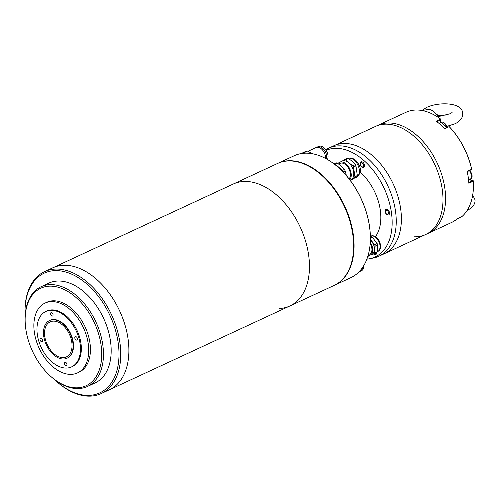 <?xml version="1.0" encoding="UTF-8"?>
<svg xmlns="http://www.w3.org/2000/svg" width="500" height="500" viewBox="0 0 500 500"><rect width="100%" height="100%" fill="white"/><g stroke="black" fill="none" stroke-linecap="round" stroke-linejoin="round"><path stroke-width="0.75" d="M25.162 316.669A65.994 41.8 65.1 0 1 25.013 313.019L25 312.25A67.219 42.575 65.1 0 1 44.562 271.637L52.713 267.85A67.219 42.575 65.1 0 1 63.281 265.306A67.219 42.575 65.1 0 1 122.9 318.731A67.219 42.575 65.1 0 1 109.325 389.794A67.219 42.575 -114.9 0 0 122.9 318.731A67.219 42.575 -114.9 0 0 63.281 265.306A67.219 42.575 -114.9 0 0 52.713 267.85L277.462 163.512A67.219 42.575 -114.9 0 1 288.031 160.969A67.219 42.575 -114.9 0 1 347.65 214.394A67.219 42.575 -114.9 0 1 334.075 285.45L289.894 305.963A67.219 42.575 -114.9 0 0 303.469 234.9A67.219 42.575 -114.9 0 0 243.856 181.475A67.219 42.575 -114.9 0 0 233.287 184.025A67.219 42.575 -114.9 0 1 243.856 181.475A67.219 42.575 -114.9 0 1 303.469 234.9A67.219 42.575 -114.9 0 1 289.894 305.963A67.219 42.575 -114.9 0 1 279.325 308.506M71.062 338.775A19.312 12.231 65.1 0 1 67.619 356.2A19.312 12.231 65.1 0 1 45.512 339.975A19.312 12.231 65.1 0 1 51.456 321.394A19.312 12.231 65.1 0 1 71.062 338.775M44.562 271.637A67.219 42.575 65.1 0 1 55.138 269.088A67.219 42.575 65.1 0 1 114.75 322.512A67.219 42.575 65.1 0 1 101.175 393.575A67.219 42.575 65.1 0 1 90.6 396.119A67.219 42.575 65.1 0 1 57.525 382.306L56.944 381.8A65.994 41.8 65.1 0 1 54.25 379.331M25.013 313.019A65.994 41.8 65.1 0 1 54.6 270.644A65.994 41.8 65.1 0 1 115.675 330.95A65.994 41.8 65.1 0 1 89.425 395.363A65.994 41.8 65.1 0 1 56.944 381.8M67.25 358.119A20.775 13.162 -114.9 0 0 67.463 358.019A20.775 13.162 -114.9 0 0 71.656 336.056A20.775 13.162 -114.9 0 0 53.231 319.544A20.775 13.162 -114.9 0 0 49.969 320.331A20.775 13.162 -114.9 0 0 49.75 320.431M63.769 359.006A20.775 13.162 65.1 0 1 45.344 342.494A20.775 13.162 65.1 0 1 49.538 320.531A20.775 13.162 65.1 0 1 52.806 319.744A20.775 13.162 65.1 0 1 71.231 336.256A20.775 13.162 65.1 0 1 67.031 358.219A20.775 13.162 65.1 0 1 63.769 359.006M87.45 386.469L95.169 382.887A55 34.831 -114.9 0 0 106.275 324.75A55 34.831 -114.9 0 0 57.5 281.038A55 34.831 -114.9 0 0 48.85 283.119L41.131 286.706A55 34.831 65.1 0 1 49.781 284.619A55 34.831 65.1 0 1 100.675 334.875A55 34.831 65.1 0 1 87.45 386.469A55 34.831 65.1 0 1 78.8 388.556A55 34.831 65.1 0 1 51.737 377.25L51.156 376.744A53.775 34.062 65.1 0 1 27.856 338.656A53.775 34.062 65.1 0 1 25.137 320.7A53.775 34.062 65.1 0 1 55.825 286.688A53.775 34.062 65.1 0 1 99.012 335.312A53.775 34.062 65.1 0 1 91.225 382.419A53.775 34.062 65.1 0 1 51.156 376.744M25.137 320.7L25.125 319.931A55 34.831 65.1 0 1 41.131 286.706M66.131 365.737A1.831 1.163 -114.9 0 0 66.419 365.669A1.831 1.163 -114.9 0 0 66.787 363.731A1.831 1.163 -114.9 0 0 65.163 362.275A1.831 1.163 -114.9 0 0 64.875 362.344A1.831 1.163 -114.9 0 0 64.506 364.281A1.831 1.163 -114.9 0 0 66.131 365.737M76.581 340.094A1.831 1.163 -114.9 0 0 76.869 340.019A1.831 1.163 -114.9 0 0 77.244 338.081A1.831 1.163 -114.9 0 0 75.619 336.625A1.831 1.163 -114.9 0 0 75.325 336.694A1.831 1.163 -114.9 0 0 74.956 338.631A1.831 1.163 -114.9 0 0 76.581 340.094M52.269 316.081A1.831 1.163 -114.9 0 0 52.556 316.012A1.831 1.163 -114.9 0 0 52.925 314.069A1.831 1.163 -114.9 0 0 51.3 312.613A1.831 1.163 -114.9 0 0 51.013 312.681A1.831 1.163 -114.9 0 0 50.637 314.625A1.831 1.163 -114.9 0 0 52.269 316.081M41.812 341.725A1.831 1.163 -114.9 0 0 42.1 341.656A1.831 1.163 -114.9 0 0 42.469 339.719A1.831 1.163 -114.9 0 0 40.844 338.263A1.831 1.163 -114.9 0 0 40.556 338.331A1.831 1.163 -114.9 0 0 40.188 340.269A1.831 1.163 -114.9 0 0 41.812 341.725M71.581 366.887L72.438 366.494A30.556 19.35 -114.9 0 0 78.606 334.194A30.556 19.35 -114.9 0 0 51.513 309.906A30.556 19.35 -114.9 0 0 46.706 311.062L45.85 311.462A30.556 19.35 65.1 0 1 50.656 310.306A30.556 19.35 65.1 0 1 77.75 334.588A30.556 19.35 65.1 0 1 71.581 366.887A30.556 19.35 65.1 0 1 66.775 368.044A30.556 19.35 65.1 0 1 39.681 343.762A30.556 19.35 65.1 0 1 45.85 311.462M51.131 301.606A38.5 24.381 -114.9 0 0 45.075 303.062A38.5 24.381 -114.9 0 0 37.3 343.762A38.5 24.381 -114.9 0 0 71.444 374.356A38.5 24.381 -114.9 0 0 77.5 372.9A38.5 24.381 -114.9 0 0 85.275 332.2A38.5 24.381 -114.9 0 0 51.131 301.606M77.5 372.9L79.212 372.106A38.5 24.381 -114.9 0 0 86.988 331.406A38.5 24.381 -114.9 0 0 52.85 300.806A38.5 24.381 -114.9 0 0 46.794 302.269L45.075 303.062M334.288 285.35A67.219 42.575 -114.9 0 0 334.5 285.256L350.8 277.688A67.219 42.575 -114.9 0 0 370.363 237.075A67.219 42.575 -114.9 0 0 337.844 167.019A67.219 42.575 -114.9 0 0 301.725 153.5A67.219 42.575 -114.9 0 0 294.194 155.75L277.894 163.319A67.219 42.575 -114.9 0 0 277.681 163.419M334.5 285.256A67.219 42.575 -114.9 0 0 347.25 212.025A67.219 42.575 -114.9 0 0 285.425 161.069A67.219 42.575 -114.9 0 0 277.894 163.319M370.363 236.881A66.606 42.188 -114.9 0 0 370.356 236.688A66.606 42.188 -114.9 0 0 338.131 167.269A66.606 42.188 -114.9 0 0 337.987 167.144M414.575 136.794A59.581 37.738 -114.9 0 0 375.469 126.438A59.581 37.738 65.1 0 1 392.669 124.869A59.581 37.738 65.1 0 1 439.481 176.919A59.581 37.738 65.1 0 1 425.644 234.519A59.581 37.738 -114.9 0 0 442.531 191.594A59.581 37.738 -114.9 0 0 414.575 136.794M444.656 128.663L449.188 126.638L444.762 128.769A59.581 37.738 -114.9 0 0 440.569 124.725A59.581 37.738 -114.9 0 0 436.213 121.181L440.675 119.106A59.581 37.738 65.1 0 0 406.919 111.862L402.463 113.938A59.581 37.738 -114.9 0 0 401.463 114.369L378.044 125.244A59.581 37.738 65.1 0 1 417.15 135.6A59.581 37.738 65.1 0 1 445.106 190.4A59.581 37.738 65.1 0 1 428.219 233.325A59.581 37.738 -114.9 0 0 442.056 175.725A59.581 37.738 -114.9 0 0 395.244 123.669A59.581 37.738 -114.9 0 0 378.044 125.244L333.862 145.75A59.581 37.738 65.1 0 1 372.969 156.106A59.581 37.738 65.1 0 1 400.925 210.906A59.581 37.738 65.1 0 1 384.038 253.831A59.581 37.738 -114.9 0 0 382.863 166.8A59.581 37.738 -114.9 0 0 333.862 145.75L328.719 148.144A59.581 37.738 65.1 0 1 377.713 169.188A59.581 37.738 65.1 0 1 378.894 256.225A59.581 37.738 65.1 0 1 373.344 258.019L369.613 258.756A58.663 37.156 65.1 0 1 366.881 259.137M325.781 149.769A59.581 37.738 65.1 0 1 328.719 148.144M326.163 150.344A58.663 37.156 65.1 0 1 373.913 171.287A58.663 37.156 65.1 0 1 369.613 258.756M375.462 236.663A42.775 27.094 -114.9 0 0 367.537 180.087A42.775 27.094 -114.9 0 0 360.094 172.106M469.344 179.825A5.806 3.675 65.1 0 0 469.412 179.838L472.85 180.575L473.312 181.175A59.581 37.738 65.1 0 1 473.438 184.381A59.581 37.738 65.1 0 1 461.962 216.537L457.506 218.606A59.581 37.738 -114.9 0 1 451.637 222.45L425.644 234.519A59.581 37.738 65.1 0 1 414.531 236.806M467.225 171.637L471.312 169.737L471.613 168.956A58.969 37.35 -114.9 0 0 449.544 126.988L449.188 126.638M473.438 184.188A58.969 37.35 -114.9 0 0 473.431 184A58.969 37.35 -114.9 0 0 473.312 180.938L473.294 180.794M471.681 169.419L471.631 169.306A59.581 37.738 65.1 0 0 449.225 126.7M455.288 220.35L452.612 221.969M455.206 220.087L455.325 220.4M439.931 122.919L440.913 119.844L440.675 119.106M473.312 181.175L468.85 183.25A59.581 37.738 -114.9 0 0 467.169 171.375L471.631 169.306M472.85 180.575L468.8 182.456M436.906 121.706L440.913 119.844M363.319 162.681A3.056 1.938 65.1 0 1 364.281 166.762A3.056 1.938 65.1 0 1 363.625 167.438A3.056 1.938 65.1 0 1 361.362 166.65A3.056 1.938 65.1 0 1 360.4 162.562A3.056 1.938 65.1 0 1 361.056 161.894A3.056 1.938 65.1 0 1 363.319 162.681M361.287 166.256A2.206 1.4 65.1 0 1 360.594 163.306A2.206 1.4 65.1 0 1 362.706 163.388A2.206 1.4 65.1 0 1 363.4 166.344A2.206 1.4 65.1 0 1 361.287 166.256M389.494 213A3.056 1.938 65.1 0 1 388.612 214.944A3.056 1.938 65.1 0 1 387.444 214.938A3.056 1.938 65.1 0 1 385.15 211.344A3.056 1.938 65.1 0 1 386.037 209.4A3.056 1.938 65.1 0 1 387.2 209.406A3.056 1.938 65.1 0 1 389.494 213M385.412 211.731A2.206 1.4 65.1 0 1 386.894 210.331A2.206 1.4 65.1 0 1 388.55 212.931A2.206 1.4 65.1 0 1 387.069 214.331A2.206 1.4 65.1 0 1 385.412 211.731M375.781 253.169A2.206 1.4 65.1 0 1 375.188 253.794A2.206 1.4 65.1 0 1 374.469 253.781M376.844 252.469A3.056 1.938 65.1 0 1 375.956 254.375A3.056 1.938 65.1 0 1 375.863 254.412A3.056 1.938 65.1 0 1 374.087 253.956M452.094 112.525L450.069 113.775L437.394 116.844M422.575 110.619A12.894 8.169 65.1 0 1 424.875 111.15M439.55 116.263L435.613 113.625A11.156 7.062 -114.9 0 0 427.731 109.537L422.1 110.525M325.513 158.425A8.369 5.3 -114.9 0 0 322.475 149.963A8.369 5.3 -114.9 0 0 316.044 147.556L308.15 151.225M307.712 151.012A9.469 6 -114.9 0 0 306.688 150.975L302.762 152.794A9.469 6 65.1 0 1 303.788 152.838L307.712 151.012L311.956 153.663M301.956 153.469L302.762 152.794M316.863 147.3A8.312 5.263 65.1 0 1 317.356 147.019A8.312 5.263 65.1 0 1 324.181 149.944A8.312 5.263 65.1 0 1 326.581 159.006M327.494 159.525A8.312 5.263 -114.9 0 0 325.906 149.956A8.312 5.263 -114.9 0 0 318.644 146.419L317.356 147.019M358.862 271.994L358.969 271.938A8.369 5.3 -114.9 0 0 359.894 271.312A8.369 5.3 -114.9 0 0 360.975 269.637M362.587 267.462A8.312 5.263 65.1 0 1 361.15 270.663A8.312 5.263 65.1 0 1 360.231 271.288L361.519 270.688A8.312 5.263 -114.9 0 0 362.438 270.062A8.312 5.263 -114.9 0 0 363.925 265.35M360.231 271.288A8.312 5.263 65.1 0 1 359.7 271.481M349.113 178.938A9.169 5.806 -114.9 0 0 346.031 164.994A9.169 5.806 -114.9 0 0 340.012 163.4L338.688 164.013M341.431 161.462L347.344 158.238A11.612 7.356 -114.9 0 1 348.325 158.45L352.306 161.312L355.3 164.638A11.612 7.356 -114.9 0 1 355.956 165.881L357.325 175.562A11.612 7.356 -114.9 0 1 356.994 176.594L350.356 180.562M350.094 180.212L350.794 179.887A10.325 6.544 -114.9 0 0 353.719 172.444A10.325 6.544 -114.9 0 0 348.875 162.944A10.356 6.562 65.1 0 1 353.781 172.819A10.356 6.562 65.1 0 1 350.337 180.094M337.987 163.55A10.325 6.544 65.1 0 1 339.525 162.344A10.325 6.544 65.1 0 1 346.3 164.137A10.325 6.544 65.1 0 1 349.8 179.825M356.994 176.594L350.213 180.369M354.581 177.712A11.612 7.356 -114.9 0 0 354.913 176.681L357.325 175.562M355.956 165.881L353.537 167L354.913 176.681M353.537 167A11.612 7.356 -114.9 0 0 352.881 165.756L355.3 164.638M348.325 158.45L345.913 159.569L348.9 162.894L352.881 165.756M333.894 163.8L333.919 163.787A12.219 7.744 65.1 0 1 335.156 164.05L342.319 170.413A12.219 7.744 65.1 0 1 343.144 171.975L343.156 172.069M346.425 175.756L345.225 171.012L343.144 171.975M342.319 170.413L344.4 169.444L341.312 166.038L337.238 163.088L335.156 164.05M333.919 163.787L335.994 162.819A12.219 7.744 65.1 0 1 337.238 163.088M344.4 169.444A12.219 7.744 65.1 0 1 345.225 171.012M341.637 161.363A10.356 6.562 65.1 0 1 348.881 162.925A10.325 6.544 -114.9 0 0 342.1 161.15L339.525 162.344M345.913 159.569A11.612 7.356 -114.9 0 0 344.925 159.356M370.238 242.719A8.494 5.381 65.1 0 1 370.3 254.988A8.494 5.381 65.1 0 1 369.35 255.269A8.494 5.381 65.1 0 1 368.512 255.306M367.856 256.294L368.344 256.069A9.469 6 65.1 0 1 367.731 256.906L367.65 256.944M368.344 256.069L368.944 252.169M368.675 254.462L369.812 253.931A7.331 4.644 -114.9 0 0 370.156 243.912M370.356 236.775L371.281 236.713A9.469 6 -114.9 0 1 372.356 237.3L377.144 243.531A9.469 6 -114.9 0 1 377.612 244.95L377.175 251.969A9.469 6 -114.9 0 1 376.569 252.806L374.075 253.962L371.1 254.525M370.363 237.138L371.281 236.713M377.612 244.95L375.119 246.112L374.688 253.125L377.175 251.969M370.363 239.419L374.65 244.688L377.144 243.531M372.356 237.3L370.375 238.219M370.3 254.988L372.019 254.194A8.494 5.381 -114.9 0 0 374.419 248.012A8.494 5.381 -114.9 0 0 370.35 240.181M370.35 240.15A8.525 5.4 65.1 0 1 374.475 248.344A8.525 5.4 65.1 0 1 371.606 254.381M374.075 253.962A9.469 6 -114.9 0 0 374.688 253.125M375.119 246.112A9.469 6 -114.9 0 0 374.65 244.688M469.412 179.838L468.6 180.219M444.619 123.212L447.013 127.569A5.194 3.287 -114.9 0 0 441.219 122.319L447.044 127.556M468.594 180.169L470.575 179.25A5.194 3.287 -114.9 0 0 472.038 175.406A5.194 3.287 -114.9 0 0 469.456 170.6M472.088 176.075L469.6 170.725M456.812 219.194L457.925 218.681A5.194 3.287 -114.9 0 0 458.719 218.044M348.113 158.387A10.325 6.544 65.1 0 1 354.45 160.356A10.325 6.544 65.1 0 1 359.3 169.856A10.325 6.544 65.1 0 1 356.369 177.294L354.894 177.981M371.394 235.912A8.494 5.381 65.1 0 1 379.206 242.35A8.494 5.381 65.1 0 1 377.594 251.6C380.688 250.175 381.337 246.781 379.538 241.425C377.181 237.281 374.562 235.413 371.688 235.819L370.438 236.194A8.494 5.381 65.1 0 1 371.394 235.912M101.175 393.575L289.894 305.963M49.969 320.331L49.538 320.531M67.463 358.019L67.031 358.219M370.356 236.688L370.363 237.075M425.644 234.519L378.894 256.225M473.431 184L473.438 184.381M438.981 123.356L441.219 122.319M469.494 170.581L472.075 175.387L470.575 179.25M458.738 218.038L457.925 218.681M421.894 110.487L426.712 107.387C438.25 101.888 462.1 101.938 462.725 113.244C463.4 119.469 456.494 123.231 454.75 123.863L446.744 126.419M446.75 114.975L437.669 115.588M467.025 210.387C469.025 209.65 475.731 205.85 475 199.762L472.7 195.044M347.675 158.562C349.938 157.363 352.631 157.95 355.763 160.312C359.55 164.762 363.769 171.669 356.369 177.294M377.594 251.6L377.225 251.775"/></g></svg>
